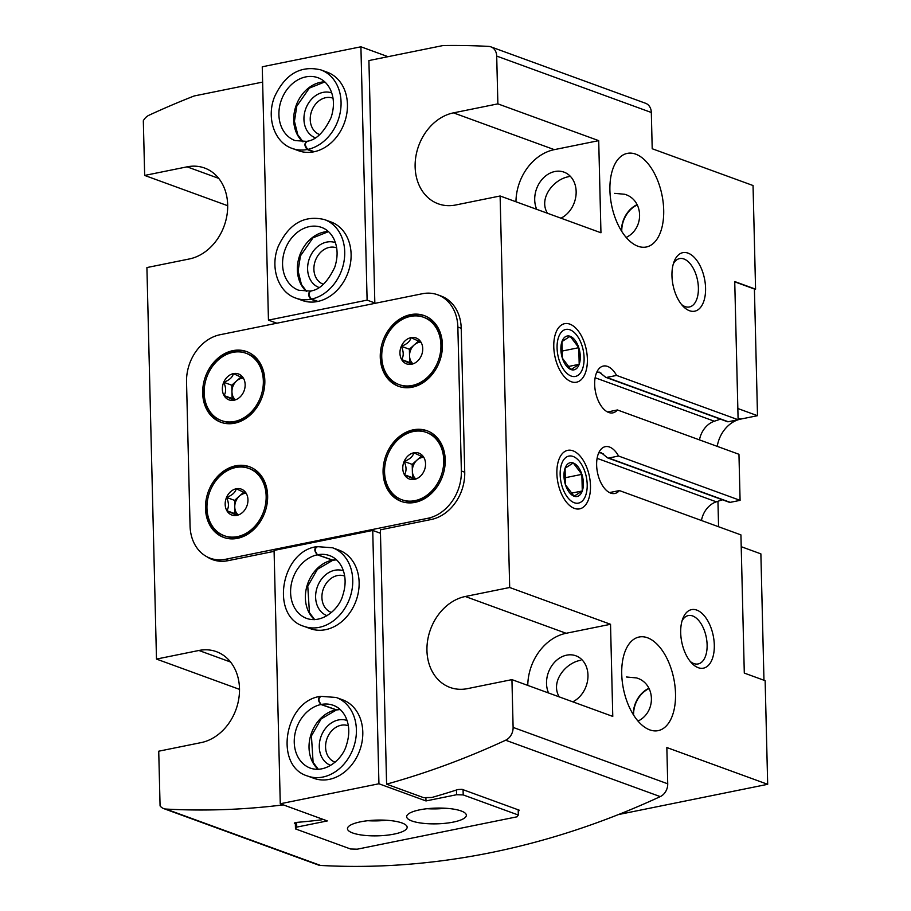 <?xml version="1.0" encoding="UTF-8"?>
<svg xmlns="http://www.w3.org/2000/svg" width="911" height="911" viewBox="0 0 911 911"><rect width="100%" height="100%" fill="white"/><g stroke="black" fill="none" stroke-linecap="round" stroke-linejoin="round"><path stroke-width="1.37" d="M246.596 506.721A13.79 11.034 110 0 1 241.563 513.235A13.79 11.034 110 0 1 236.894 515.375L226.862 510.718C229.06 507.142 228.946 502.701 226.532 497.429C232.077 495.39 235.311 492.509 236.245 488.774L246.266 493.432A13.79 11.034 110 0 1 247.576 496.746A13.79 11.034 110 0 1 246.596 506.721M236.894 515.375A13.79 11.034 110 0 1 226.862 510.718A13.79 11.034 110 0 1 226.532 497.429A13.79 11.034 110 0 1 236.245 488.774A13.79 11.034 110 0 1 246.266 493.432M424.184 470.736A13.79 11.034 110 0 1 419.151 477.25A13.79 11.034 110 0 1 414.482 479.391L404.45 474.733C406.648 471.158 406.545 466.717 404.131 461.444C409.665 459.406 412.899 456.525 413.833 452.79L423.854 457.447A13.79 11.034 110 0 1 425.164 460.761A13.79 11.034 110 0 1 424.184 470.736M414.482 479.391A13.79 11.034 110 0 1 404.45 474.733A13.79 11.034 110 0 1 404.131 461.444A13.79 11.034 110 0 1 413.833 452.79A13.79 11.034 110 0 1 423.854 457.447M243.784 391.571A13.79 11.034 110 0 1 238.739 398.084A13.79 11.034 110 0 1 234.081 400.214L224.049 395.568C226.247 391.981 226.133 387.551 223.719 382.278C229.265 380.24 232.499 377.359 233.421 373.624L243.453 378.27A13.79 11.034 110 0 1 244.763 381.595A13.79 11.034 110 0 1 243.784 391.571M234.081 400.214A13.79 11.034 110 0 1 224.049 395.568A13.79 11.034 110 0 1 223.719 382.278A13.79 11.034 110 0 1 233.421 373.624A13.79 11.034 110 0 1 243.453 378.27M421.372 355.586A13.79 11.034 110 0 1 416.338 362.1A13.79 11.034 110 0 1 411.67 364.229L401.637 359.583C403.835 355.996 403.721 351.566 401.307 346.282C406.853 344.256 410.087 341.374 411.02 337.639L421.041 342.285A13.79 11.034 110 0 1 422.351 345.611A13.79 11.034 110 0 1 421.372 355.586M411.67 364.229A13.79 11.034 110 0 1 401.637 359.583A13.79 11.034 110 0 1 401.307 346.282A13.79 11.034 110 0 1 411.02 337.639A13.79 11.034 110 0 1 421.041 342.285M647.493 637.768A47.771 25.702 78.5 0 0 639.135 637.017A47.771 25.702 78.5 0 0 623.443 688.932A47.771 25.702 78.5 0 0 658.106 730.645A47.771 25.702 78.5 0 0 674.994 686.211A47.771 25.702 78.5 0 0 647.493 637.768M626.517 676.998L636.538 677.921C655.567 683.398 656.637 712.049 637.985 721.102M580.751 660.304C565.947 662.559 550.005 681.679 559.252 696.881M635.673 154.13A47.771 25.702 78.5 0 0 627.315 153.378A47.771 25.702 78.5 0 0 611.623 205.294A47.771 25.702 78.5 0 0 646.286 247.006A47.771 25.702 78.5 0 0 663.174 202.572A47.771 25.702 78.5 0 0 635.673 154.13M614.697 193.348L624.718 194.271C643.747 199.76 644.817 228.41 626.164 237.452M568.931 176.654C554.127 178.92 538.185 198.04 547.431 213.242M283.31 804.88A955.354 764.853 -70 0 1 165.95 809.059A11.945 9.566 -70 0 1 163.707 808.592A11.945 9.566 -70 0 1 160.074 805.882L158.73 751.199L201.16 742.602A47.771 38.239 110 0 0 238.728 699.158A47.771 38.239 110 0 0 216.397 651.661A47.771 38.239 110 0 0 198.905 650.477L156.487 659.074L146.91 267.561L189.34 258.963A47.771 38.239 110 0 0 226.907 215.52A47.771 38.239 110 0 0 204.576 168.023A47.771 38.239 110 0 0 187.085 166.838L144.667 175.436L143.323 120.753A11.945 9.566 -70 0 1 148.994 115.242A955.354 764.853 -70 0 1 194.18 95.962L262.63 82.092M239.513 689.365L156.487 659.074M738.115 419.743L616.588 375.423L606.726 377.416L728.242 421.747L738.115 419.743L734.733 281.556L755.572 289.163L754.422 289.402M596.625 372.588L599.244 372.109L605.69 377.291M605.678 377.302L727.365 421.679A2.391 1.913 -70 0 0 728.242 421.747M595.145 377.746L714.338 421.224L720.464 419.162M609.539 492.566L619.4 490.573A23.88 12.845 -101.5 0 1 614.834 493.466A23.88 12.845 -101.5 0 1 597.491 472.604A23.88 12.845 -101.5 0 1 605.348 446.652A23.88 12.845 -101.5 0 1 618.558 456.024L740.085 500.355L738.958 454.293L617.43 409.961L607.569 411.966M619.4 490.573L740.928 534.894L744.298 673.081L765.138 680.676L767.677 784.314L666.841 747.544L667.729 783.802A11.945 9.566 -70 0 1 660.259 796.613A955.354 764.853 -70 0 1 320.558 865.45A11.945 9.566 -70 0 1 318.315 864.995L163.707 808.592M598.595 453.188L599.745 452.573L603.241 453.849M597.115 458.347L716.308 501.824L722.434 499.775M618.558 456.024L608.696 458.028L730.212 502.348A2.391 1.913 -70 0 1 729.335 502.291L607.648 457.903L601.214 452.71L599.745 452.573M730.212 502.348L740.085 500.355M734.744 281.841L754.41 289.015L757.508 415.689L740.734 419.083A29.858 23.902 -70 0 0 717.23 446.367M714.338 421.224A21.5 17.207 -70 0 0 699.477 439.888M716.308 501.824A21.5 17.207 -70 0 0 701.447 520.5M374.842 303.363L368.909 60.559L442.997 45.55A955.354 764.853 -70 0 1 488.683 46.404A11.945 9.566 -70 0 1 490.927 46.871A11.945 9.566 -70 0 1 496.7 56.083L497.873 103.865L453.473 112.862A47.771 38.239 110 0 0 415.894 156.305A47.771 38.239 110 0 0 438.225 203.802A47.771 38.239 110 0 0 455.716 204.986L500.116 195.99L509.682 587.504L465.293 596.5A47.771 38.239 110 0 0 427.714 639.943A47.771 38.239 110 0 0 450.045 687.441A47.771 38.239 110 0 0 467.537 688.625L511.936 679.629L513.109 727.411L667.729 783.802M457.857 327.049L461.217 328.267A41.792 33.468 -70 0 0 441.004 296.007L437.644 294.777A41.792 33.468 -70 0 0 422.34 293.741L220.086 334.724A41.792 33.468 -70 0 0 186.539 382.028L190.057 525.966A41.792 33.468 -70 0 0 210.259 558.238A41.792 33.468 -70 0 0 225.575 559.274L427.828 518.291A41.792 33.468 -70 0 0 461.365 470.987L457.857 327.049A41.792 33.468 -70 0 0 437.644 294.777M461.217 328.267L464.735 472.217A41.792 33.468 -70 0 1 431.188 519.509L380.377 529.815L386.594 784.155A955.354 764.853 -70 0 0 505.639 740.222A11.945 9.566 -70 0 0 513.109 727.411M212.548 559.069A41.792 33.468 -70 0 0 215.03 560.413M509.682 587.504L610.529 624.286L566.13 633.282L465.293 596.5M511.936 679.629L612.773 716.41L610.529 624.286M617.43 409.961A23.88 12.845 -101.5 0 1 612.864 412.854A23.88 12.845 -101.5 0 1 595.521 392.003A23.88 12.845 -101.5 0 1 603.378 366.04A23.88 12.845 -101.5 0 1 616.588 375.423M755.572 289.163L753.044 185.525L652.208 148.744L651.319 112.486A11.945 9.566 -70 0 0 645.546 103.262L490.927 46.871M497.873 103.865L598.709 140.647L554.309 149.643L453.473 112.862M500.116 195.99L600.953 232.772L598.709 140.647M569.876 324.145A29.858 16.056 78.5 0 0 555.972 332.447A29.858 16.056 78.5 0 0 565.093 377.496A29.858 16.056 78.5 0 0 587.219 364.309A29.858 16.056 78.5 0 0 569.876 324.145M572.973 450.808A29.858 16.056 78.5 0 0 559.069 459.11A29.858 16.056 78.5 0 0 568.191 504.159A29.858 16.056 78.5 0 0 590.317 490.972A29.858 16.056 78.5 0 0 572.973 450.808M696.79 610.097A29.858 16.056 78.5 0 0 682.886 618.398A29.858 16.056 78.5 0 0 692.018 663.447A29.858 16.056 78.5 0 0 714.144 650.26A29.858 16.056 78.5 0 0 696.79 610.097M688.067 253.133A29.858 16.056 78.5 0 0 674.163 261.423A29.858 16.056 78.5 0 0 683.284 306.483A29.858 16.056 78.5 0 0 705.41 293.285A29.858 16.056 78.5 0 0 688.067 253.133M618.467 814.559L767.677 784.314M274.097 551.349L227.944 560.698A41.792 33.468 -70 0 1 212.639 559.661A41.792 33.468 -70 0 1 206.82 556.701M274.211 323.758L274.165 322.209M386.594 784.155L423.569 797.637L431.848 797.478A955.354 764.853 110 0 0 457.926 789.53L462.071 789.336L519.213 810.175L518.427 811.599L518.393 809.879M322.084 819.012L321.344 819.866A955.354 764.853 110 0 1 295.141 822.519L294.344 823.328L295.358 823.692M227.693 205.715L144.667 175.436M379.067 532.741L380.445 532.468M410.451 314.659A37.613 30.12 110 0 1 424.23 315.593A37.613 30.12 110 0 1 439.637 361.257A37.613 30.12 110 0 1 398.449 386.275A37.613 30.12 110 0 1 380.866 348.867A37.613 30.12 110 0 1 410.451 314.659M232.863 350.644A37.613 30.12 110 0 1 246.642 351.578A37.613 30.12 110 0 1 262.049 397.242A37.613 30.12 110 0 1 220.861 422.26A37.613 30.12 110 0 1 203.278 384.863A37.613 30.12 110 0 1 232.863 350.644M235.676 465.806A37.613 30.12 110 0 1 249.455 466.739A37.613 30.12 110 0 1 264.862 512.392A37.613 30.12 110 0 1 223.673 537.41A37.613 30.12 110 0 1 206.091 500.014A37.613 30.12 110 0 1 235.676 465.806M413.264 429.821A37.613 30.12 110 0 1 427.043 430.755A37.613 30.12 110 0 1 442.45 476.407A37.613 30.12 110 0 1 401.261 501.426A37.613 30.12 110 0 1 383.679 464.029A37.613 30.12 110 0 1 413.264 429.821M763.965 680.255L760.879 553.865L741.212 546.691M718.574 526.74L717.948 501.278M737.83 408.515L757.508 415.689M681.576 304.559A24.688 13.278 78.5 0 0 689.399 306.973A24.688 13.278 78.5 0 0 698.122 284.016A24.688 13.278 78.5 0 0 683.922 258.975A24.688 13.278 78.5 0 0 679.595 258.587A24.688 13.278 78.5 0 0 673.331 263.86M690.31 661.523A24.688 13.278 78.5 0 0 698.122 663.948A24.688 13.278 78.5 0 0 706.845 640.98A24.688 13.278 78.5 0 0 692.645 615.95A24.688 13.278 78.5 0 0 688.317 615.563A24.688 13.278 78.5 0 0 682.054 620.835M515.956 201.764A47.771 38.239 110 0 1 554.309 149.643M536.727 209.336A25.075 20.076 110 0 1 554.845 171.519A25.075 20.076 110 0 1 564.023 172.145A25.075 20.076 110 0 1 576.094 194.123A25.075 20.076 110 0 1 560.96 218.184M527.776 685.402A47.771 38.239 110 0 1 566.13 633.282M548.547 692.986A25.075 20.076 110 0 1 566.665 655.157A25.075 20.076 110 0 1 575.843 655.783A25.075 20.076 110 0 1 587.914 677.761A25.075 20.076 110 0 1 572.78 701.823M621.427 230.927A25.075 20.076 110 0 1 637.096 204.633M621.757 231.451A24.688 19.757 110 0 1 637.279 204.941M633.247 714.566A25.075 20.076 110 0 1 648.917 688.272M633.578 715.101A24.688 19.757 110 0 1 649.099 688.579M401.945 501.665A37.613 30.12 110 0 1 385.102 464.075A37.613 30.12 110 0 1 414.607 430.311A37.613 30.12 110 0 1 427.714 431.005M224.357 537.649A37.613 30.12 110 0 1 207.514 500.059A37.613 30.12 110 0 1 237.019 466.295A37.613 30.12 110 0 1 250.126 466.99M413.309 431.541A35.825 28.685 110 0 1 426.428 432.429A35.825 28.685 110 0 1 441.095 475.918A35.825 28.685 110 0 1 401.876 499.752A35.825 28.685 110 0 1 385.137 464.12A35.825 28.685 110 0 1 413.309 431.541M426.428 432.429L427.771 432.919A35.825 28.685 110 0 1 442.45 476.407A35.825 28.685 110 0 1 403.22 500.241L401.876 499.752M235.721 467.525A35.825 28.685 110 0 1 248.84 468.413A35.825 28.685 110 0 1 263.507 511.902A35.825 28.685 110 0 1 224.288 535.736A35.825 28.685 110 0 1 207.537 500.105A35.825 28.685 110 0 1 235.721 467.525M248.84 468.413L250.183 468.903A35.825 28.685 110 0 1 264.85 512.392A35.825 28.685 110 0 1 225.632 536.226L224.288 535.736M221.532 422.499A37.613 30.12 110 0 1 204.702 384.909A37.613 30.12 110 0 1 234.207 351.145A37.613 30.12 110 0 1 247.314 351.84M399.12 386.515A37.613 30.12 110 0 1 382.29 348.924A37.613 30.12 110 0 1 411.795 315.149A37.613 30.12 110 0 1 424.902 315.855M410.497 316.39A35.825 28.685 110 0 1 423.615 317.279A35.825 28.685 110 0 1 438.282 360.767A35.825 28.685 110 0 1 399.064 384.59A35.825 28.685 110 0 1 382.313 348.97A35.825 28.685 110 0 1 410.497 316.39M423.615 317.279L424.959 317.768A35.825 28.685 110 0 1 439.626 361.257A35.825 28.685 110 0 1 400.407 385.08L399.064 384.59M232.909 352.375A35.825 28.685 110 0 1 246.027 353.263A35.825 28.685 110 0 1 260.694 396.752A35.825 28.685 110 0 1 221.475 420.575A35.825 28.685 110 0 1 204.724 384.954A35.825 28.685 110 0 1 232.909 352.375M246.027 353.263L247.371 353.753A35.825 28.685 110 0 1 262.038 397.242A35.825 28.685 110 0 1 222.819 421.064L221.475 420.575M412.945 363.717A11.945 9.566 110 0 1 409.54 355.882L409.699 362.521L412.592 363.865M409.54 355.882A11.945 9.566 110 0 1 414.232 344.905L409.381 349.232L409.54 355.882M418.616 340.999L414.232 344.905A11.945 9.566 110 0 1 420.893 342.194M409.381 349.232L401.307 346.282M409.699 362.521L401.637 359.583M235.357 399.701A11.945 9.566 110 0 1 231.952 391.867L232.111 398.517L235.004 399.849M231.952 391.867A11.945 9.566 110 0 1 236.644 380.889L231.793 385.216L231.952 391.867M241.028 376.983L236.644 380.889A11.945 9.566 110 0 1 243.305 378.179M231.793 385.216L223.719 382.278M232.111 398.517L224.049 395.568M415.769 478.879A11.945 9.566 110 0 1 412.353 471.033L412.512 477.683L415.416 479.015M412.353 471.033A11.945 9.566 110 0 1 417.044 460.055L412.193 464.382L412.353 471.033M421.44 456.149L417.044 460.055A11.945 9.566 110 0 1 423.706 457.345M412.193 464.382L404.131 461.444M412.512 477.683L404.45 474.733M238.17 514.863A11.945 9.566 110 0 1 234.765 507.017L234.924 513.667L237.817 515.011M234.765 507.017A11.945 9.566 110 0 1 239.456 496.039L234.605 500.367L234.765 507.017M243.841 492.134L239.456 496.039A11.945 9.566 110 0 1 246.118 493.329M234.605 500.367L226.532 497.429M234.924 513.667L226.862 510.718M518.325 815.026L463.209 794.916L456.57 794.734L425.984 800.94L378.93 783.767L280.269 803.764L327.322 820.925L296.735 827.12L295.483 828.908L350.61 849.006L357.237 849.189L517.072 816.803L518.325 815.026L518.2 809.811M380.456 533.254L372.736 530.441L378.93 783.767M425.984 800.94L425.904 797.592M303.898 626.312A41.792 33.468 110 0 0 349.653 598.504A41.792 33.468 110 0 0 332.538 547.773L338.926 550.107A41.792 33.468 110 0 1 359.128 582.38A41.792 33.468 110 0 1 310.275 628.636L303.898 626.312C270.362 616.565 280.577 552.055 316.151 546.748M307.554 776.013A41.792 33.468 110 0 0 353.309 748.204A41.792 33.468 110 0 0 336.193 697.473L342.582 699.807A41.792 33.468 110 0 1 362.794 732.068A41.792 33.468 110 0 1 313.942 778.336L307.554 776.013C274.029 766.265 284.232 701.755 319.807 696.448M280.269 803.764L274.074 550.426L372.736 530.441M295.483 828.908L295.323 822.496M296.735 827.12L296.622 822.394M463.209 794.916L463.073 789.7M456.57 794.734L456.457 790.008M401.967 822.963A29.858 7.88 178.6 0 0 368.42 820.64A29.858 7.88 178.6 0 0 347.467 828.691A29.858 7.88 178.6 0 0 377.496 835.842A29.858 7.88 178.6 0 0 407.149 827.234A29.858 7.88 178.6 0 0 401.967 822.963M461.171 810.972A29.858 7.88 178.6 0 0 427.623 808.649A29.858 7.88 178.6 0 0 406.659 816.7A29.858 7.88 178.6 0 0 436.699 823.84A29.858 7.88 178.6 0 0 466.352 815.243A29.858 7.88 178.6 0 0 461.171 810.972M330.704 765.388A23.88 19.12 110 0 1 321.048 736.441A23.88 19.12 110 0 1 347.08 720.51M335.089 762.165A19.359 15.498 110 0 1 334.929 762.108A19.359 15.498 110 0 1 327.003 738.616A19.359 15.498 110 0 1 348.196 725.737A19.359 15.498 110 0 1 348.355 725.794M327.049 615.688A23.88 19.12 110 0 1 317.392 586.741A23.88 19.12 110 0 1 343.413 570.81M331.422 612.465A19.359 15.498 110 0 1 331.274 612.408A19.359 15.498 110 0 1 323.348 588.916A19.359 15.498 110 0 1 344.54 576.037A19.359 15.498 110 0 1 344.688 576.094M427.043 808.706A29.858 7.88 178.6 0 0 445.604 808.262M367.839 820.709A29.858 7.88 178.6 0 0 386.412 820.253M317.575 546.668C314.546 548.274 314.523 550.973 317.529 554.776L333.039 560.208M317.529 554.776A33.434 26.772 110 0 1 329.668 555.63C334.792 557.509 338.824 561.244 341.762 566.836C345.861 575.296 346.191 584.816 342.764 595.407C339.302 608.73 322.631 623.898 306.756 618.455A33.434 26.772 110 0 1 291.121 585.261A33.434 26.772 110 0 1 317.324 554.822C314.17 551.053 314.022 548.388 316.891 546.805M317.324 554.822L332.845 560.254L317.449 569.261L307.77 586.206L309.444 612.625L314.694 619.662M321.23 696.368C318.201 697.974 318.19 700.673 321.184 704.476L336.706 709.908M321.184 704.476A33.434 26.772 110 0 1 333.335 705.33C338.459 707.198 342.49 710.933 345.428 716.536C349.517 724.997 349.858 734.517 346.431 745.107C342.957 758.43 326.286 773.598 310.412 768.155A33.434 26.772 110 0 1 294.777 734.961A33.434 26.772 110 0 1 320.991 704.522C317.825 700.753 317.677 698.077 320.547 696.505M320.991 704.522L336.501 709.942L321.105 718.95L311.425 735.906L313.099 762.325L318.36 769.362M276.91 323.211L268.449 320.125L262.254 66.788L360.915 46.791L367.11 300.129L268.449 320.125M324.521 219.597L330.898 221.92A41.792 33.468 110 0 1 348.013 272.651A41.792 33.468 110 0 1 302.258 300.459L295.87 298.125C278.117 292.26 269.758 267.344 278.208 246.471C288.844 223.753 304.285 214.802 324.521 219.597A41.792 33.468 110 0 1 344.085 260.956A41.792 33.468 110 0 1 311.516 299.093L317.905 301.416M320.854 69.896L327.243 72.22A41.792 33.468 110 0 1 344.358 122.951A41.792 33.468 110 0 1 298.603 150.759L292.215 148.425C274.462 142.56 266.103 117.644 274.553 96.771C285.189 74.064 300.619 65.102 320.854 69.896A41.792 33.468 110 0 1 340.429 111.256A41.792 33.468 110 0 1 307.861 149.393L314.249 151.727M360.915 46.791L388.029 56.687M374.831 302.953L367.11 300.129M315.365 137.8A23.88 19.12 110 0 1 303.944 119.409A23.88 19.12 110 0 1 331.741 92.933M319.75 134.577A19.359 15.498 110 0 1 319.59 134.532A19.359 15.498 110 0 1 310.23 119.58A19.359 15.498 110 0 1 332.857 98.16A19.359 15.498 110 0 1 333.016 98.217M319.032 287.5A23.88 19.12 110 0 1 307.611 269.109A23.88 19.12 110 0 1 335.396 242.633M323.405 284.278A19.359 15.498 110 0 1 323.257 284.221A19.359 15.498 110 0 1 313.896 269.28A19.359 15.498 110 0 1 336.523 247.849A19.359 15.498 110 0 1 336.671 247.906M310.879 291.121C307.85 292.727 307.838 295.426 310.845 299.229L317.222 301.552M311.084 291.076C308.214 292.647 308.362 295.323 311.516 299.093M307.223 141.421C304.194 143.027 304.183 145.726 307.178 149.529L313.566 151.864M307.428 141.387C304.559 142.947 304.695 145.623 307.861 149.393M565.48 484.846A17.241 9.269 78.5 0 0 574.078 496.222A17.241 9.269 78.5 0 0 582.277 490.972A17.241 9.269 78.5 0 0 581.878 474.358A17.241 9.269 78.5 0 0 573.27 462.982A17.241 9.269 78.5 0 0 565.071 468.22A17.241 9.269 78.5 0 0 565.48 484.846L574.078 496.222L582.277 490.972L581.878 474.358L573.27 462.982L565.071 468.22L565.48 484.846M560.163 474.677A23.993 12.913 78.5 0 0 580.922 502.109A23.993 12.913 78.5 0 0 579.943 462.025A23.993 12.913 78.5 0 0 560.163 474.677M570.924 493.272L582.277 490.972M564.228 477.933L581.878 474.358M562.383 358.182A17.241 9.269 78.5 0 0 570.981 369.559A17.241 9.269 78.5 0 0 579.191 364.309A17.241 9.269 78.5 0 0 578.781 347.683A17.241 9.269 78.5 0 0 570.172 336.307A17.241 9.269 78.5 0 0 561.973 341.557A17.241 9.269 78.5 0 0 562.383 358.182L570.981 369.559L579.191 364.309L578.781 347.683L570.172 336.307L561.973 341.557L562.383 358.182M557.076 348.002A23.993 12.913 78.5 0 0 577.825 375.434A23.993 12.913 78.5 0 0 576.845 335.362A23.993 12.913 78.5 0 0 557.076 348.002M567.826 366.609L579.191 364.309M561.13 351.259L578.781 347.683M597.775 371.973L601.271 373.248M496.7 56.083L651.319 112.486M165.95 809.059L320.558 865.45M505.639 740.222L660.259 796.613M225.575 559.274L228.934 560.493M427.828 518.291L431.188 519.509M461.365 470.987L464.735 472.217M738.069 418.115L740.734 419.083M187.085 166.838L218.731 178.385M198.905 650.477L230.551 662.024M332.31 560.174A33.434 26.772 110 0 1 336.41 559.718M314.546 619.662A33.434 26.772 110 0 1 307.041 585.739A33.434 26.772 110 0 1 332.116 560.219M335.977 709.874A33.434 26.772 110 0 1 340.065 709.418M318.201 769.362A33.434 26.772 110 0 1 310.697 735.428A33.434 26.772 110 0 1 335.772 709.908M310.845 299.229A41.792 33.468 110 0 1 295.87 298.125M310.139 291.053L298.74 290.267A33.434 26.772 110 0 1 285.041 249.682A33.434 26.772 110 0 1 321.651 227.443C326.776 229.321 330.807 233.057 333.745 238.648C337.844 247.109 338.175 256.64 334.747 267.23C327.687 282.068 319.556 289.994 310.355 291.019M306.529 291.486A33.434 26.772 110 0 1 299.833 255.08A33.434 26.772 110 0 1 328.393 231.531M307.178 149.529A41.792 33.468 110 0 1 292.215 148.425M306.483 141.353L295.073 140.567A33.434 26.772 110 0 1 281.385 99.982A33.434 26.772 110 0 1 317.996 77.742C323.12 79.621 327.151 83.356 330.089 88.959C334.189 97.409 334.519 106.94 331.092 117.53C324.031 132.368 315.889 140.294 306.688 141.319M302.862 141.786A33.434 26.772 110 0 1 296.177 105.38A33.434 26.772 110 0 1 324.726 81.831M210.259 558.238L217.786 560.982M332.538 547.773L316.823 546.611M336.523 559.821L333.05 560.242M336.193 697.473L320.49 696.311M340.179 709.521L336.706 709.942M306.677 291.474L301.427 284.46L298.102 270.977L300.436 255.889L313.008 237.805L328.507 231.633M303.021 141.774L297.772 134.76L294.447 121.277L296.77 106.188L309.353 88.105L324.84 81.933"/></g></svg>
